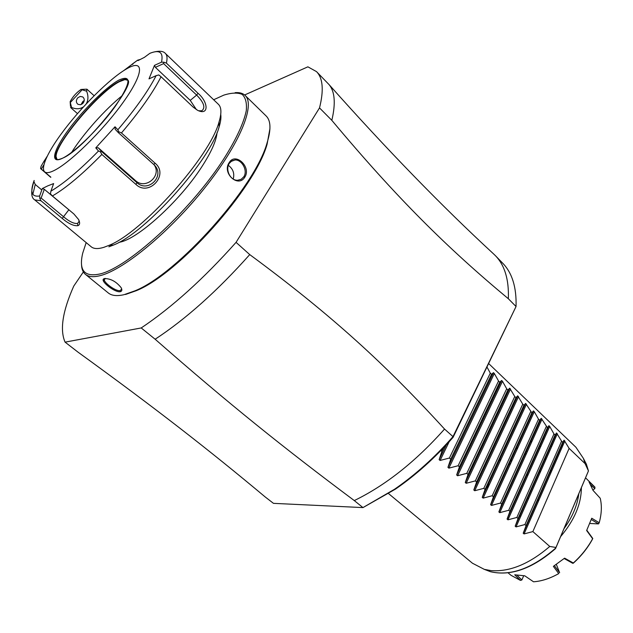 <?xml version="1.0" encoding="UTF-8"?>
<svg xmlns="http://www.w3.org/2000/svg" width="633" height="633" viewBox="0 0 633 633"><rect width="100%" height="100%" fill="white"/><g stroke="black" fill="none" stroke-linecap="round" stroke-linejoin="round"><path stroke-width="0.95" d="M539.039 499.825L537.457 500.79M83.358 271.937L73.776 286.061C62.604 311.175 59.7 329.864 65.072 342.137L141.214 327.949C171.986 307.321 203.597 278.789 236.062 242.352L319.515 107.903C323.946 90.226 322.941 78.128 316.492 71.608L307.891 66.829L244.615 94.974M319.515 107.903L331.827 120.341C335.806 103.432 334.873 91.508 329.01 84.553L316.492 71.608M141.214 327.949L155.148 339.233C185.983 318.985 217.515 290.776 249.734 254.593L236.062 242.352M329.01 84.553C386.921 149.657 441.684 206.026 493.305 253.659L495.307 255.574C504.707 265.18 509.051 279.564 508.339 298.729C447.373 248.041 396.875 198.153 331.827 120.341M508.339 298.729L516.045 306.514L452.991 436.628L453.078 437.363L516.045 306.514C516.623 287.311 512.16 272.847 502.649 263.138L495.307 255.574M249.734 254.593C332.032 315.337 385.489 364.505 444.54 429.063L452.991 436.628C434.76 457.39 415.272 474.932 394.541 489.254L362.962 507.595L273.464 503.346L265.227 496.976C208.724 449.754 155.441 408.198 78.025 352.154L65.072 342.137M155.148 339.233C228.735 403.791 283.877 447.99 354.29 500.576L362.954 507.595M362.97 507.595L395.625 489.016C416 474.948 435.148 457.73 453.078 437.363M444.54 429.063C415.707 461.497 385.624 485.337 354.29 500.576M585.098 463.633L588.461 470.928L555.537 548.605C532.345 568.719 510.649 576.41 490.448 571.694L484.292 569.36L491.081 570.626C509.81 571.995 529.37 563.932 549.753 546.453L532.867 531.585L524.077 533.928L523.206 533.247L526.094 525.612L524.899 524.559L516.053 526.909L515.175 526.221L556.542 432.964L561.582 441.193L562.713 442.277L564.082 440.18L569.122 448.393L585.098 463.633L583.373 458.355L575.927 447.262L488.787 363.666M507.951 519.82L516.845 517.462L518.047 518.522L515.199 526.158L556.526 432.98L555.109 435.013L553.97 433.929L549.721 426.468L507.951 519.82L507.08 519.068L509.929 511.369L547.434 427.686L548.922 425.677L549.721 426.468M509.929 511.369L508.71 510.293L499.761 512.659L498.875 511.939L541.231 418.326L547.434 427.686M491.493 505.427L500.489 503.053L501.724 504.137L498.891 511.899L541.223 418.334L539.68 420.288L538.517 419.181L534.284 411.695L491.493 505.427L490.599 504.699L493.431 496.842L531.855 412.819L533.461 410.896L534.284 411.695M465.271 482.512L509.7 388.179L514.764 396.511L515.966 397.659L517.699 395.823L522.763 404.147L523.95 405.278L525.619 403.395L531.855 412.819M457.572 475.755L466.774 473.349L468.056 474.481L465.279 482.496L509.7 388.179L507.903 389.96L506.693 388.804L502.483 381.28L457.572 475.755L456.654 474.956L501.621 380.457L502.483 381.28M448.876 468.143L458.126 465.738L459.423 466.877L456.654 474.956L501.621 380.457L499.761 382.19L498.535 381.026L494.333 373.486L448.876 468.143L447.942 467.336L493.463 372.655L494.333 373.486M449.145 441.787L440.085 460.46L449.39 458.039L450.704 459.194L447.942 467.336L493.463 372.655L491.532 374.34L490.298 373.161L487.07 367.203M440.9 450.554L441.889 451.432L439.144 459.637L440.085 460.46M493.431 496.842L492.189 495.742L483.145 498.124L482.243 497.372L485.06 489.467L483.802 488.352L474.71 490.741L473.8 489.982L476.602 482.014L475.336 480.89L466.181 483.288L465.279 482.496M555.537 548.605L555.972 547.466L549.753 546.453M484.292 569.36L472.432 563.212L388.63 493.661M499.184 460.674L501.186 458.996M516.219 448.631L517.834 447.729M530.501 442.024L531.902 441.541M543.027 438.819L544.277 438.645M588.381 471.063L555.972 547.466M550.971 472.622L549.982 472.273M540.701 471.276L539.49 471.395M528.199 474.568L526.711 475.248M578.799 493.819C577.328 505.419 572.406 517.019 564.027 528.642M544.839 459.321L546.073 459.154M544.942 459.107L546.184 458.901M508.07 572.833L510.966 575.27L520.437 580.398L514.732 574.796L524.765 575.816L533.54 581.79C541.658 581.221 550.053 578.483 558.725 573.593L553.377 566.353L564.612 558.164L573.332 562.99C581.213 555.877 587.646 547.79 592.638 538.738L586.641 530.517L591.744 518.229L599.214 522.755C601.667 513.695 601.999 505.522 600.211 498.234L593.026 490.377L589.03 481.895L594.941 487.141L585.572 477.86M523.649 575.84L521.869 579.97L517.098 575.302M521.869 579.97L520.437 580.398M581.379 487.742C581.276 503.995 574.376 520.263 560.672 536.555M599.214 522.755L598.501 523.91L589.877 523.467M591.317 519.535L598.501 523.91M519.693 516.022L520.848 516.077M508.703 518.126L507.737 517.596M528.294 499.287L527.74 497.878M590.969 485.155L594.846 488.613L592.923 490.037M594.941 487.141L594.846 488.613M557.412 574.321L558.725 573.593M564.612 558.164L553.377 566.353M556.375 564.494L559.635 572.715L554.461 565.76M573.332 562.99L572.667 563.259L564.264 558.575M573.047 563.346L573.909 562.658C581.371 555.869 587.487 548.186 592.259 539.601L592.638 538.738M592.805 538.525L586.815 530.24M532.867 531.585L569.122 448.393M526.094 525.612L562.713 442.277M524.899 524.559L561.582 441.193M518.047 518.522L555.109 435.013M516.845 517.462L553.97 433.929M508.71 510.293L546.279 426.587M501.724 504.137L539.68 420.288M500.489 503.053L538.517 419.181M492.189 495.742L530.676 411.695M485.06 489.467L523.95 405.278M483.802 488.352L522.763 404.147M476.602 482.014L515.966 397.659M475.336 480.89L514.764 396.511M468.056 474.481L507.903 389.96M466.774 473.349L506.693 388.804M459.423 466.877L499.761 382.19M458.126 465.738L498.535 381.026M450.704 459.194L491.532 374.34M449.39 458.039L490.298 373.161M441.889 451.432L443.757 447.586M125.54 294.48L136.372 290.658C178.553 273.891 255.202 188.009 267.094 144.205L269.927 128.681M103.852 278.805L103.772 281.669M81.538 264.729C81.673 269.088 82.97 272.301 85.431 274.358L108.251 292.929C111.677 295.73 116.947 296.315 124.06 294.677L134.987 290.816C177.549 273.883 255.091 187.02 267.094 142.813C271.177 129.551 270.869 120.618 266.169 116.005L245.129 95.441C242.811 93.225 239.472 92.299 235.12 92.663M120.405 291.671C115.253 293.079 99.587 280.775 103.804 278.837L104.421 278.575C110.656 278.504 116.25 281.566 121.212 287.762C122.248 289.898 121.979 291.204 120.405 291.671L120.215 290.579C116.211 291.766 103.978 282.856 104.287 279.675L105.474 278.441M85.431 274.358C88.652 276.977 93.731 277.365 100.687 275.513C124.258 269.444 170.245 231.369 204.989 187.59C239.867 143.81 255.621 104.841 245.129 95.441M121.465 288.292L121.52 289.17L120.215 290.579M244.813 177.161C238.19 188.215 221.74 173.031 229.209 162.586C235.468 151.841 251.586 167.072 244.813 177.161L243.8 176.781L241.189 179.289L237.723 180.247C230.325 180.864 224.96 169.43 229.36 163.29L231.836 160.869L235.017 159.975C241.869 159.492 248.065 170.633 243.8 176.781M86.167 242.597L82.717 253.168C78.587 270.576 84.482 277.476 100.41 273.86C128.238 267.031 187.811 213.06 221.392 162.61C235.057 141.745 243.626 123.68 246.277 110.712C246.989 103.052 245.62 97.609 242.162 94.388C237.62 92.465 231.496 92.719 223.773 95.14L213.661 99.761M119.131 242.265C136.712 240.081 179.479 201.547 201.642 167.049C211.216 152.284 216.359 140.779 217.064 132.55M108.876 246.799L113.647 244.987C145.685 232.73 210.591 160.007 219.145 126.798C220.711 121.694 221.241 117.572 220.735 114.431M91.231 246.799C93.819 248.943 98.028 249.117 103.867 247.329L108.821 245.438C142.085 232.675 210.132 156.438 219.05 121.947C221.708 113.18 221.495 107.301 218.409 104.318L165.403 53.465C167.159 55.158 167.492 58.371 166.4 63.102L198.018 93.288C208.36 101.992 209.183 115.823 197.765 110.411L193.294 107.238L161.051 76.751C152.957 92.647 139.758 111.384 121.449 132.954L155.204 163.298C169.185 174.787 148.89 197.021 135.905 184.393L101.858 154.444C82.417 174.257 65.927 188.096 52.404 195.961L73.903 213.994L78.603 219.54C80.146 222.784 79.924 224.826 77.93 225.672C73.808 226.139 68.57 223.718 62.208 218.432L40.979 200.764L34.712 199.886L91.231 246.799M50.767 177.351L40.583 168.6L41.327 169.098L43.693 165.039M32.853 194.339L35.242 184.464L41.81 189.971M140.004 59.526L137.575 60.198L123.767 70.58M52.404 195.961L50.45 193.833L50.909 191.15C63.941 183.451 79.805 170.071 98.503 151.002L100.37 151.793L101.858 154.444M78.927 220.189L78.975 221.661L77.55 223.441C74.077 223.868 69.495 221.708 63.806 216.953L41.137 198.058L39.792 198.358L40.979 200.764M35.242 184.464L33.905 181.552L34.158 180.468C29.806 192.06 31.634 197.227 39.634 195.985L39.792 198.358M50.838 177.153L45.331 172.493M43.732 171.139L41.327 169.098M42.553 163.749L41.066 166.297L40.583 168.6M132.835 64.392L132.186 64.162L137.575 60.198M127.17 68.53C110.189 77.978 80.51 107.539 61.393 133.698C42.079 159.935 36.983 178.387 53.022 171.037C68.744 164.137 103.084 130.651 123.411 101.992C143.976 73.222 144.419 58.695 127.17 68.53M39.634 195.985L42.332 188.531L47.712 185.888L53.631 183.57L50.909 191.15M41.066 166.297L44.215 160.893L44.666 161.953M166.4 63.102L163.805 62.208L161.502 62.184C163.567 52.317 159.666 49.374 149.815 53.354L150.939 52.911M149.815 53.354L144.387 57.358L138.034 60.594M121.449 132.954L118.68 131.711L117.849 129.781C135.462 109.018 148.217 90.978 156.129 75.659L149 78.872L154.484 65.365L155.386 67.343L163.615 63.609L163.805 62.208M163.615 63.609L196.641 95.085C203.992 102.586 205.701 107.832 201.745 110.815L198.58 110.775M156.129 75.659L158.764 74.947L161.051 76.751M98.503 151.002L95.773 147.893L115.016 126.774L115.151 129.227L118.474 132.764L118.68 131.711M118.474 132.764L154.42 165.094C165.379 175.966 147.972 193.271 136.926 182.652L101.47 151.414L100.37 151.793M95.773 147.893L98.25 147.766L135.462 180.563C145.345 190.098 162.111 175.974 154.159 164.825M101.47 151.414L98.25 147.766M154.484 65.365L161.502 62.184M115.016 126.774L117.849 129.781M70.959 211.525L44.302 189.314L41.137 198.058M42.332 188.531L44.302 189.314M127.526 80.067L124.915 79.592L119.273 81.744C98.985 91.967 55.277 143.659 56.084 156.707L56.851 159.247M71.616 152.395C83.39 133.69 105.141 109.319 122.391 95.512M155.386 67.343L190.248 100.37L196.444 109.675M233.221 179.036C234.693 173.434 233.071 168.884 228.363 165.379M81.894 89.388L86.895 89.182L86.618 91.192L81.064 89.419C76.435 92.6 72.795 96.675 70.136 101.636L70.318 102.514L81.966 89.941M77.463 113.616L70.54 107.46L71.569 107.436L70.318 102.514M71.569 107.436C75.984 109.359 79.948 109.169 83.437 106.89M86.294 103.796C88.367 100.054 88.478 95.852 86.618 91.192M82.923 103.345C84.759 100.829 84.687 98.677 82.701 96.904L80.169 96.453L77.701 97.87C75.849 100.41 75.936 102.562 77.962 104.326L80.478 104.754L82.923 103.345M84.244 100.481L82.836 101.533L81.04 104.58M84.213 100.718L81.633 103.772M81.902 104.184L83.888 101.834M588.445 470.952L586.387 464.203L583.373 458.355M563.006 445.197L561.962 444.999M552.585 444.453L551.406 444.516M540.875 446.233L539.553 446.589M527.629 451.005L526.11 451.725M512.224 460.009L510.412 461.322M490.448 571.694C510.57 576.37 532.337 568.474 555.758 548.012M562.262 446.898L561.202 446.724M551.754 446.336L550.56 446.423M539.917 448.378L538.58 448.757M526.49 453.529L524.947 454.304M510.744 463.261L508.869 464.709M489.72 483.849L486.516 488.106M551.699 470.968L550.655 470.746M564.865 440.956L524.077 533.928M564.074 440.196L523.23 533.184M557.333 433.747L516.053 526.909M507.065 519.115L548.922 425.677L507.08 519.068M542.038 419.117L499.761 512.659M490.599 504.699L533.461 410.896L490.615 504.659M526.45 404.202L483.145 498.124M525.612 403.403L482.251 497.348M518.538 396.638L474.71 490.741M517.691 395.831L473.808 489.958M510.546 388.994L466.181 483.288M446.328 444.849L439.144 459.637M104.421 278.575L105.426 278.449M77.93 225.672L77.55 223.441M62.208 218.432L68.791 209.863M47 156.58L44.239 160.948M198.018 93.288L196.641 95.085L190.248 100.37M155.204 163.298L153.661 164.358M135.905 184.393L136.926 182.652L135.462 180.563M62.153 158.424C74.29 152.893 100.061 127.692 115.475 106.051C130.92 82.883 132.02 74.251 118.775 80.138C105.901 87.148 82.852 110.055 68.142 130.248C53.275 150.512 49.77 164.287 62.153 158.424M62.738 158.1C83.928 149.76 137.171 82.765 127.407 79.94C125.983 78.714 123.182 79.236 119.004 81.491C96.319 92.837 47.435 153.376 56.717 159.144C56.915 159.959 58.75 159.69 62.208 158.353M229.209 162.586L229.36 163.29M395.625 489.016L394.541 489.254M588.461 470.928L586.387 464.203M539.181 472.083L540.424 471.901M549.903 472.447L550.916 472.764M523.206 533.247L564.082 440.18M482.243 497.372L525.619 403.395M473.8 489.982L517.699 395.823M103.804 278.837L104.856 278.686M134.346 62.572L124.384 70.184M34.712 199.886C31.017 197.638 30.748 191.522 33.905 181.552M46.684 157.237L44.286 161.059M165.403 53.465C163.512 51.162 159.69 50.672 153.954 51.993M124.915 79.592L127.652 80.233M56.084 156.707L57.033 159.35M108.821 245.438L113.647 244.987M219.05 121.947L219.145 126.798M134.987 290.816L136.372 290.658M267.094 142.813L267.094 144.205M230.966 161.478L235.017 159.975M104.999 278.607L104.287 279.675M86.895 89.182L94.103 95.702M70.2 102.459L70.485 106.312"/></g></svg>
